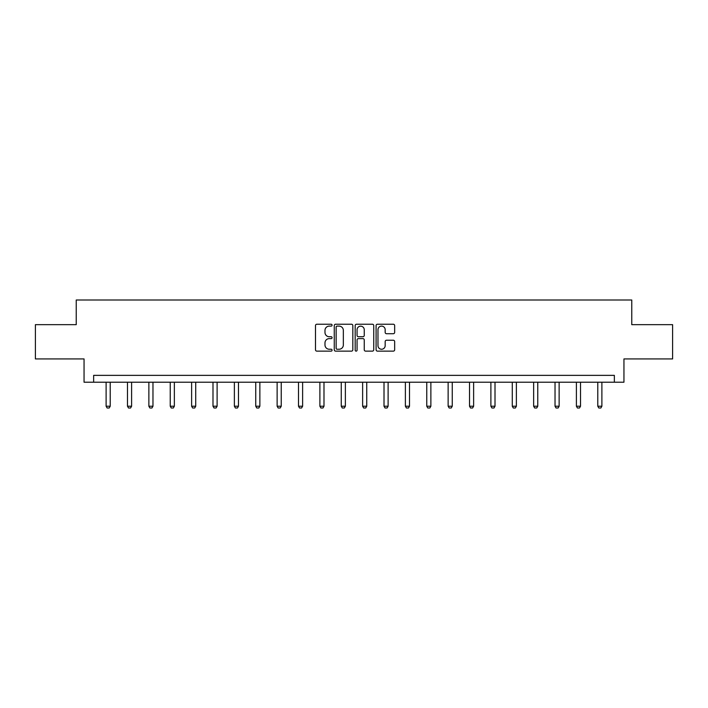 <?xml version="1.0" encoding="UTF-8"?>
<svg xmlns="http://www.w3.org/2000/svg" width="708" height="708" viewBox="0 0 708 708"><rect width="100%" height="100%" fill="white"/><g stroke="black" fill="none" stroke-linecap="round" stroke-linejoin="round"><path stroke-width="1.06" d="M332.079 325.167A0.938 0.938 0 0 0 331.132 324.229L316.839 324.229A1.345 1.345 0 0 0 315.494 325.574L315.494 349.787A1.345 1.345 0 0 0 316.839 351.133L331.132 351.133A0.938 0.938 0 0 0 332.079 350.186A0.938 0.938 0 0 0 331.132 349.248L329.282 349.248A4.301 4.301 0 0 1 324.981 344.946L324.981 342.929A4.301 4.301 0 0 1 329.282 338.619L331.132 338.619A0.938 0.938 0 0 0 332.079 337.681A0.938 0.938 0 0 0 331.132 336.734L329.282 336.734A4.301 4.301 0 0 1 324.981 332.433L324.981 330.415A4.301 4.301 0 0 1 329.282 326.114L331.132 326.114A0.938 0.938 0 0 0 332.079 325.167M393.312 333.716A1.345 1.345 0 0 0 394.657 332.371L394.657 325.574A1.345 1.345 0 0 0 393.312 324.229L377.435 324.229A1.345 1.345 0 0 0 376.09 325.574L376.09 349.787A1.345 1.345 0 0 0 377.435 351.133L393.312 351.133A1.345 1.345 0 0 0 394.657 349.787L394.657 341.583A1.345 1.345 0 0 0 393.312 340.238L386.515 340.238A1.345 1.345 0 0 0 385.17 341.583L385.17 345.646A3.602 3.602 0 0 1 381.577 349.248A3.602 3.602 0 0 1 377.975 345.646L377.975 329.707A3.602 3.602 0 0 1 381.577 326.114A3.602 3.602 0 0 1 385.17 329.707L385.17 332.371A1.345 1.345 0 0 0 386.515 333.716L393.312 333.716M614.358 382.214L623.952 382.214L623.952 358.921L672.6 358.921L672.6 324.662L631.766 324.662L631.766 299.997L76.234 299.997L76.234 324.662L35.4 324.662L35.4 358.921L84.048 358.921L84.048 382.214L614.358 382.214L614.358 375.364L93.642 375.364L93.642 382.214M352.823 325.574A1.345 1.345 0 0 0 351.478 324.229L335.61 324.229A1.345 1.345 0 0 0 334.264 325.574L334.264 349.787A1.345 1.345 0 0 0 335.61 351.133L351.478 351.133A1.345 1.345 0 0 0 352.823 349.787L352.823 325.574M356.522 324.229L372.39 324.229A1.345 1.345 0 0 1 373.736 325.574L373.736 349.787A1.345 1.345 0 0 1 372.39 351.133L365.602 351.133A1.345 1.345 0 0 1 364.257 349.787L364.257 339.964A1.345 1.345 0 0 0 362.912 338.619L358.407 338.619A1.345 1.345 0 0 0 357.062 339.964L357.062 350.186A0.938 0.938 0 0 1 356.115 351.133A0.938 0.938 0 0 1 355.177 350.186L355.177 325.574A1.345 1.345 0 0 1 356.522 324.229M337.088 326.114A0.938 0.938 0 0 0 336.141 327.052L336.141 348.309A0.938 0.938 0 0 0 337.088 349.248L339.035 349.248A4.301 4.301 0 0 0 343.345 344.946L343.345 330.415A4.301 4.301 0 0 0 339.035 326.114L337.088 326.114M364.257 329.778A3.602 3.602 0 0 0 360.655 326.176A3.602 3.602 0 0 0 357.062 329.778L357.062 335.388A1.345 1.345 0 0 0 358.407 336.734L362.912 336.734A1.345 1.345 0 0 0 364.257 335.388L364.257 329.778M106.112 382.214L106.112 406.224L110.218 406.224L110.218 382.214M110.218 406.224L109.191 408.003L107.138 408.003L106.112 406.224M127.484 382.214L127.484 406.224L131.599 406.224L131.599 382.214M131.599 406.224L130.573 408.003L128.511 408.003L127.484 406.224M148.866 382.214L148.866 406.224L152.972 406.224L152.972 382.214M152.972 406.224L151.946 408.003L149.892 408.003L148.866 406.224M170.239 382.214L170.239 406.224L174.354 406.224L174.354 382.214M174.354 406.224L173.327 408.003L171.265 408.003L170.239 406.224M191.62 382.214L191.62 406.224L195.727 406.224L195.727 382.214M195.727 406.224L194.7 408.003L192.647 408.003L191.62 406.224M212.993 382.214L212.993 406.224L217.108 406.224L217.108 382.214M217.108 406.224L216.073 408.003L214.02 408.003L212.993 406.224M234.375 382.214L234.375 406.224L238.481 406.224L238.481 382.214M238.481 406.224L237.454 408.003L235.401 408.003L234.375 406.224M255.747 382.214L255.747 406.224L259.863 406.224L259.863 382.214M259.863 406.224L258.827 408.003L256.774 408.003L255.747 406.224M277.129 382.214L277.129 406.224L281.235 406.224L281.235 382.214M281.235 406.224L280.209 408.003L278.156 408.003L277.129 406.224M298.502 382.214L298.502 406.224L302.617 406.224L302.617 382.214M302.617 406.224L301.581 408.003L299.528 408.003L298.502 406.224M319.883 382.214L319.883 406.224L323.99 406.224L323.99 382.214M323.99 406.224L322.963 408.003L320.91 408.003L319.883 406.224M341.256 382.214L341.256 406.224L345.371 406.224L345.371 382.214M345.371 406.224L344.336 408.003L342.283 408.003L341.256 406.224M362.629 382.214L362.629 406.224L366.744 406.224L366.744 382.214M366.744 406.224L365.717 408.003L363.664 408.003L362.629 406.224M384.01 382.214L384.01 406.224L388.117 406.224L388.117 382.214M388.117 406.224L387.09 408.003L385.037 408.003L384.01 406.224M405.383 382.214L405.383 406.224L409.498 406.224L409.498 382.214M409.498 406.224L408.472 408.003L406.419 408.003L405.383 406.224M426.765 382.214L426.765 406.224L430.871 406.224L430.871 382.214M430.871 406.224L429.844 408.003L427.791 408.003L426.765 406.224M448.137 382.214L448.137 406.224L452.253 406.224L452.253 382.214M452.253 406.224L451.226 408.003L449.173 408.003L448.137 406.224M469.519 382.214L469.519 406.224L473.625 406.224L473.625 382.214M473.625 406.224L472.599 408.003L470.546 408.003L469.519 406.224M490.892 382.214L490.892 406.224L495.007 406.224L495.007 382.214M495.007 406.224L493.98 408.003L491.927 408.003L490.892 406.224M512.273 382.214L512.273 406.224L516.38 406.224L516.38 382.214M516.38 406.224L515.353 408.003L513.3 408.003L512.273 406.224M533.646 382.214L533.646 406.224L537.761 406.224L537.761 382.214M537.761 406.224L536.735 408.003L534.673 408.003L533.646 406.224M555.028 382.214L555.028 406.224L559.134 406.224L559.134 382.214M559.134 406.224L558.108 408.003L556.054 408.003L555.028 406.224M576.4 382.214L576.4 406.224L580.516 406.224L580.516 382.214M580.516 406.224L579.489 408.003L577.427 408.003L576.4 406.224M597.782 382.214L597.782 406.224L601.889 406.224L601.889 382.214M601.889 406.224L600.862 408.003L598.809 408.003L597.782 406.224"/></g></svg>

